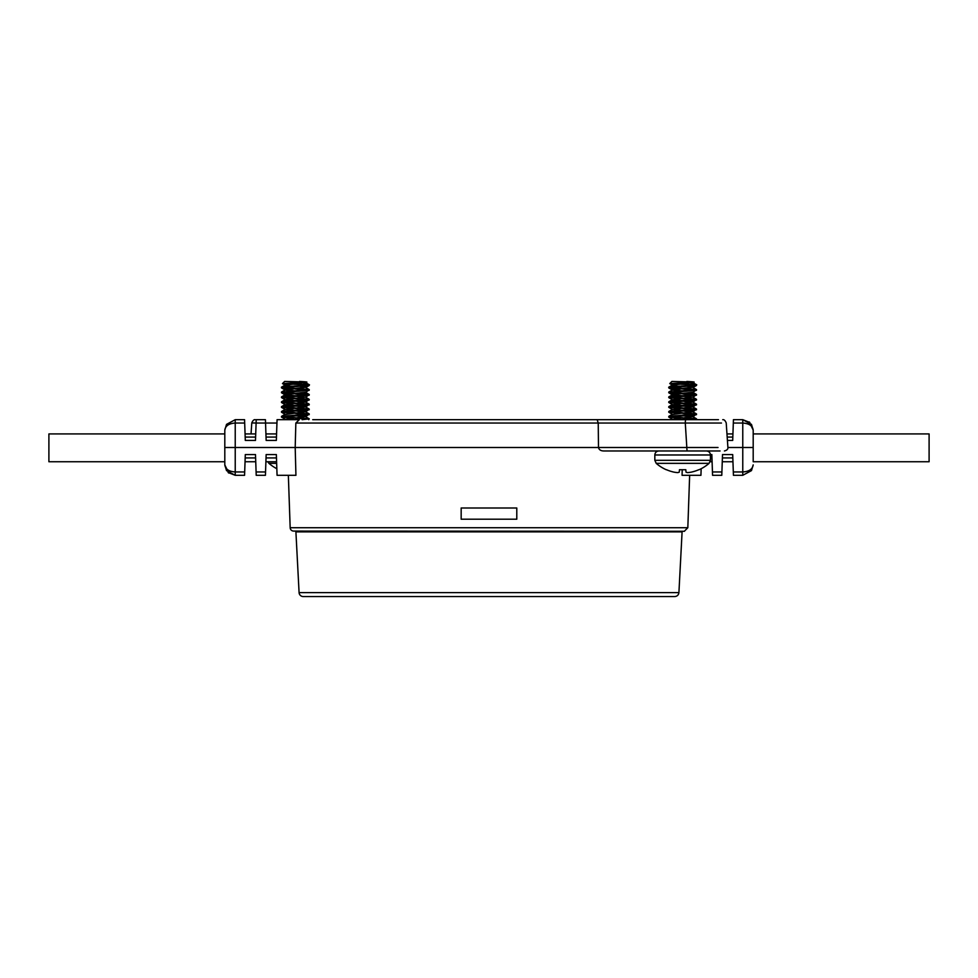 <?xml version="1.0" encoding="UTF-8"?>
<svg xmlns="http://www.w3.org/2000/svg" width="978" height="978" viewBox="0 0 978 978"><rect width="100%" height="100%" fill="white"/><g stroke="black" fill="none" stroke-linecap="round" stroke-linejoin="round"><path stroke-width="1.47" d="M290.674 388.792L281.53 387.911L281.456 387.227C280.759 386.347 314.146 385.491 308.901 384.611L293.852 384.293M281.456 387.838L309.195 385.479L309.195 384.709L303.718 383.486M308.253 385.1L302.581 384.611M290.674 386.273L284.708 385.295L281.456 387.227M290.674 393.657L281.53 392.777L281.53 392.007L309.268 389.66L306.016 392.19L284.622 394.525L306.102 392.691M281.456 392.704L309.195 390.344M308.241 389.965L295.368 389.048M282.483 387.532L295.344 388.437M300.05 388.706L309.268 389.66M290.674 398.523L281.53 397.643L281.53 396.872L309.268 394.525L306.016 397.068L284.622 399.953M281.456 397.569L309.195 395.21M308.241 394.831L295.368 393.914M282.483 392.398L295.356 393.303M300.05 393.572L309.268 394.525M290.674 403.388L281.53 402.52L281.53 401.75L309.268 399.391L306.016 401.934L284.622 404.819M281.456 402.435L309.195 400.075M308.253 399.696L295.368 398.779M282.471 397.264L295.368 398.18M300.05 398.437L309.268 399.391M290.674 408.254L281.53 407.386L281.53 406.616L309.268 404.256L306.016 406.799L284.622 409.684M281.456 407.3L309.195 404.953M308.253 404.562L295.356 403.645M282.471 402.129L295.368 403.046M300.05 403.303L309.268 404.256M290.674 413.119L281.53 412.251L281.53 411.481L309.268 409.122L306.016 411.665L284.622 414.55M281.456 412.166L309.195 409.819M308.253 409.427L295.356 408.523M282.471 406.995L295.368 407.912M300.05 408.168L309.268 409.122M290.674 417.985L281.53 417.117L281.53 416.347L309.268 413.987L306.016 416.53L284.622 419.464L306.016 416.53M281.456 417.031L309.195 414.684M308.253 414.293L295.356 413.388M282.471 411.86L295.368 412.777M300.05 413.034L309.268 413.987M308.755 419.684L309.268 418.865L302.104 419.684M308.253 419.159L295.356 418.254M282.471 416.726L295.356 417.643M300.05 417.899L309.268 418.865M284.622 385.405L306.689 382.019L284.622 381.444L282.495 383.572L295.356 382.801C301.872 382.398 315.271 382.288 299.525 381.444M284.708 385.295L306.102 382.41M290.674 391.139L284.622 389.66L306.102 387.227L284.708 390.161L281.53 392.007M300.05 386.359L306.102 387.227M285.405 389.965L295.368 390.87M281.53 401.75L284.708 399.892L306.102 397.007M305.319 397.264L295.356 396.347M290.674 396.004L284.622 395.136M285.405 394.831L295.356 395.735M281.53 406.616L284.708 404.758L306.102 401.872M305.319 402.129L295.356 401.212M290.674 400.87L284.622 400.002M285.405 399.696L295.356 400.613M300.05 400.956L306.102 401.824M281.53 411.481L284.708 409.635L306.102 406.75M305.319 406.995L295.368 406.078M290.674 405.736L284.622 404.868M285.405 404.562L295.356 405.479M300.05 405.821L306.016 406.799M284.622 414.599L306.016 411.665M305.319 411.86L295.368 410.956M285.405 409.427L295.356 410.344M300.05 410.687L306.102 411.555M305.319 416.726L295.368 415.821M300.05 415.552L306.102 416.42M276.652 463.352L268.926 463.352L267.801 461.738M288.816 384.085L282.495 383.572M677.95 388.792L668.805 387.911L668.732 387.227C668.035 386.347 701.422 385.491 696.177 384.611L681.128 384.293M668.732 387.838L696.47 385.479L696.47 384.709L690.994 383.486M695.529 385.1L689.857 384.611M677.95 386.273L671.984 385.295L668.732 387.227M677.95 393.657L668.805 392.777L668.805 392.007L696.544 389.66L693.292 392.19L671.898 394.525L693.378 392.691M668.732 392.704L696.47 390.344M695.517 389.965L682.644 389.048M669.759 387.532L682.62 388.437M687.326 388.706L696.544 389.66M677.95 398.523L668.805 397.643L668.805 396.872L696.544 394.525L693.292 397.068L671.898 399.953M668.732 397.569L696.47 395.21M695.517 394.831L682.656 393.914M669.759 392.398L682.632 393.303M687.326 393.572L696.544 394.525M677.95 403.388L668.805 402.52L668.805 401.75L696.544 399.391L693.292 401.934L671.898 404.819M668.732 402.435L696.47 400.075M695.529 399.696L682.644 398.779M669.759 397.264L682.644 398.18M687.326 398.437L696.544 399.391M677.95 408.254L668.805 407.386L668.805 406.616L696.544 404.256L693.292 406.799L671.898 409.684M668.732 407.3L696.47 404.953M695.529 404.562L682.632 403.645M669.747 402.129L682.644 403.046M687.326 403.303L696.544 404.256M677.95 413.119L668.805 412.251L668.805 411.481L696.544 409.122L693.292 411.665L671.898 414.55M668.732 412.166L696.47 409.819M695.529 409.427L682.632 408.523M669.747 406.995L682.644 407.912M687.326 408.168L696.544 409.122M677.95 417.985L668.805 417.117L668.805 416.347L696.544 413.987L693.292 416.53L671.898 419.464L693.292 416.53M668.732 417.031L696.47 414.684M695.529 414.293L682.632 413.388M669.747 411.86L682.644 412.777M687.326 413.034L696.544 413.987M696.03 419.684L696.544 418.865L689.38 419.684M695.529 419.159L682.632 418.254M669.747 416.726L682.632 417.643M687.326 417.899L696.544 418.865M671.898 385.405L693.964 382.019L671.898 381.444L669.771 383.572L682.644 382.801C689.148 382.398 702.546 382.288 686.8 381.444M671.984 385.295L693.378 382.41M677.95 391.139L671.898 389.66L693.378 387.227L671.984 390.161L668.805 392.007M687.326 386.359L693.378 387.227M672.681 389.965L682.656 390.87M668.805 401.75L671.984 399.892L693.378 397.007M692.595 397.264L682.632 396.347M677.95 396.004L671.898 395.136M672.681 394.831L682.632 395.735M668.805 406.616L671.984 404.758L693.378 401.872M692.595 402.129L682.632 401.212M677.95 400.87L671.898 400.002M672.681 399.696L682.632 400.613M687.326 400.956L693.378 401.824M668.805 411.481L671.984 409.635L693.378 406.75M692.595 406.995L682.644 406.078M677.95 405.736L671.898 404.868M672.681 404.562L682.632 405.479M687.326 405.821L693.292 406.799M671.898 414.599L693.292 411.665M692.595 411.86L682.644 410.956M672.681 409.427L682.632 410.344M687.326 410.687L693.378 411.555M692.595 416.726L682.644 415.821M687.326 415.552L693.378 416.42M656.214 463.352L709.074 463.352A40.33 40.33 0 0 1 699.087 469.721L698.769 469.721A40.33 40.171 180 0 1 691.312 472.129A40.208 37.005 -102.9 0 1 687.595 472.606A40.208 15.33 -95.4 0 1 686.018 472.129L685.81 469.721L679.465 469.721L679.258 472.129A40.208 15.33 95.4 0 1 677.681 472.606A40.208 37.005 102.9 0 1 673.964 472.129A40.33 40.171 180 0 1 666.507 469.721L666.201 469.721A40.33 40.33 0 0 1 656.214 463.352L654.832 460.32L654.832 454.978C655.064 452.545 656.397 451.213 658.83 450.968M654.832 454.978L710.444 454.978L710.444 460.32L654.832 460.32M676.091 384.085L669.771 383.572M684.49 531.274L293.51 531.078L684.49 531.274M516.787 507.998L516.787 519.208L461.164 519.208L461.164 507.998L516.787 507.998L516.787 519.208M266.04 457.924L276.468 457.924M256.212 475.308L265.429 475.308L266.15 454.574L276.346 454.574L277.067 475.308L295.931 475.308L295.197 447.496L235.233 447.496L235.233 423.046L244.683 423.046L244.573 419.684L235.233 419.684L226.517 424.379L224.806 430.112L224.806 447.496L235.233 447.496L235.233 471.958C228.901 471.53 225.429 469.171 224.806 464.88L226.517 470.601L235.233 475.308L244.573 475.308L245.295 454.574L255.49 454.574L256.212 475.308M245.185 457.924L255.613 457.924M710.444 457.924L711.96 457.924M721.898 471.958L712.449 471.958L712.571 475.308L721.788 475.308L722.51 454.574L732.705 454.574L733.427 475.308L742.767 475.308L751.483 470.601L753.194 464.88C752.571 469.171 749.099 471.53 742.767 471.958L733.317 471.958M722.387 457.924L732.815 457.924M701.153 468.719L700.933 475.308L682.069 475.308L682.216 469.721M712.449 471.958L711.85 454.574L710.431 454.574M244.683 471.958L235.233 471.958L235.233 475.308L228.118 472.508M228.73 473.034L224.806 464.88L224.806 461.738L48.9 461.738L224.806 461.738M461.164 519.208L461.164 507.998M293.51 531.078A3.472 3.472 0 0 1 290.173 527.729L288.351 475.308M224.806 447.496L224.806 464.88L226.517 470.601M48.9 461.738L48.9 433.926L224.806 433.926L224.806 430.112C225.429 425.821 228.901 423.462 235.233 423.046L235.233 419.684M276.957 423.034L265.551 423.034L265.429 419.684L256.212 419.684L256.102 423.046L265.551 423.046L266.15 440.418L276.346 440.418L277.067 419.684L299.292 419.684L295.845 423.034L295.197 447.496L686.825 447.496A3.472 0.636 90 0 0 687.461 450.968L603.695 450.968C600.736 450.882 599.001 449.721 598.487 447.496L598.23 423.034L597.179 419.684L312.74 419.684M255.258 419.684C253.962 419.428 252.813 420.503 251.786 422.924L256.102 423.034L255.49 440.418L245.295 440.418L244.683 423.046M722.742 419.684C724.038 419.428 725.187 420.503 726.214 422.924L727.901 447.496L742.767 447.496L742.767 475.308M753.194 461.738L753.194 447.496L742.767 447.496L742.767 423.046C749.099 423.462 752.571 425.821 753.194 430.112L753.194 433.926L929.1 433.926L929.1 461.738L753.194 461.738L929.1 461.738M753.194 447.496L753.194 430.112L751.483 424.379L742.767 419.684L749.869 422.472M727.412 440.418L732.705 440.418L733.317 423.046L742.767 423.046L742.767 419.684L733.427 419.684L733.317 423.046M720.089 450.968L687.461 450.968M311.774 447.496L598.487 447.496M718.035 447.496L686.825 447.496A40383.442 32797.218 -89.9 0 1 685.285 423.034L721.471 423.034M572.374 419.684L574.991 419.684M583.854 419.684L603.817 419.684M732.815 437.068L727.18 437.068M255.613 437.068L245.185 437.068M276.468 437.068L266.04 437.068M718.475 419.684L597.179 419.684M611.922 419.684L665.26 419.684M749.27 421.958L753.194 430.112L751.483 424.379M245.05 461.738L255.735 461.738L245.05 461.738M265.906 461.738L276.603 461.738L265.906 461.738M276.578 433.926L265.93 433.926M255.723 433.926L245.075 433.926M710.199 461.738L712.094 461.738L710.199 461.738M722.265 461.738L732.95 461.738L722.265 461.738M732.925 433.926L726.96 433.926M678.915 592.595L682.094 531.861L295.906 531.861L299.085 592.607L678.915 592.607C678.573 595.015 677.179 596.336 674.747 596.556L303.29 596.556A4.169 4.169 0 0 1 299.085 592.607M489 531.861L301.957 531.274M295.356 382.801L295.356 383.572M682.644 382.801L682.644 383.572M265.551 471.958L256.102 471.958M684.49 531.078L687.827 527.729L290.173 527.729M295.845 423.034L685.285 423.034A3.472 0.623 -90 0 1 685.896 419.684M268.938 463.352A40.33 40.33 0 0 0 276.847 468.719M281.53 417.117L284.708 418.963M281.53 412.251L284.708 414.097M281.53 407.386L284.708 409.232M281.53 402.52L284.708 404.366M281.53 397.643L284.708 399.501M281.53 392.777L284.708 394.635M281.53 387.911L284.708 389.757M309.195 385.479L306.016 387.325M282.52 383.62L284.708 384.892M306.016 416.934L309.195 418.78M284.708 414.501L281.53 416.347M306.016 412.068L309.195 413.914M306.016 407.19L309.195 409.048M306.016 402.325L309.195 404.183M306.016 397.459L309.195 399.305M284.708 395.026L281.53 396.872M306.016 392.594L309.195 394.44M306.016 387.728L309.195 389.574M306.016 382.863L309.195 384.709M709.074 463.352L710.444 460.32M710.444 454.978C710.211 452.545 708.879 451.213 706.446 450.968M668.805 417.117L671.984 418.963M668.805 412.251L671.984 414.097M668.805 407.386L671.984 409.232M668.805 402.52L671.984 404.366M668.805 397.643L671.984 399.501M668.805 392.777L671.984 394.635M668.805 387.911L671.984 389.757M696.47 385.479L693.292 387.325M669.796 383.62L671.984 384.892M693.292 416.934L696.47 418.78M671.984 414.501L668.805 416.347M693.292 412.068L696.47 413.914M693.292 407.19L696.47 409.048M693.292 402.325L696.47 404.183M693.292 397.459L696.47 399.305M671.984 395.026L668.805 396.872M693.292 392.594L696.47 394.44M693.292 387.728L696.47 389.574M693.292 382.863L696.47 384.709M751.483 470.601L753.194 464.88M687.827 527.729L689.649 475.308M727.901 447.496C728.109 449.159 726.947 450.308 724.417 450.968M226.517 424.379L224.806 430.112M251.786 422.924L251.04 433.926M303.253 596.556L674.747 596.556"/></g></svg>
